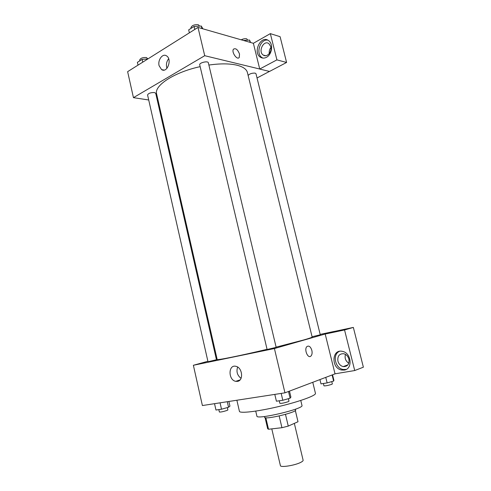 <?xml version="1.0" encoding="UTF-8"?>
<svg xmlns="http://www.w3.org/2000/svg" width="491" height="491" viewBox="0 0 491 491"><rect width="100%" height="100%" fill="white"/><g stroke="black" fill="none" stroke-linecap="round" stroke-linejoin="round"><path stroke-width="0.74" d="M271.787 428.87L280.398 465.603C280.318 467.819 295.527 465.339 301.093 462.191C302.542 461.405 303.217 460.754 303.119 460.233L294.336 423.383M279.17 415.963L281.944 427.704L268.516 429.251L267.669 428.753L265.072 417.645M295.318 410.519L298 421.744L295.349 410.488M298 421.744L288.26 426.096L281.944 427.704M285.48 414.367L288.26 426.096M295.416 409.187L295.607 409.973C297.123 412.317 264.305 420.075 264.612 417.301L264.428 416.515M265.834 417.773L268.516 429.251M300.768 400.46L301.977 405.48C304.26 408.745 256.32 420.075 256.903 416.135L255.737 411.108M312.767 382.299L315.455 393.359C316.308 395.476 299.363 401.681 278.446 406.609C257.542 411.568 239.614 413.606 239.424 411.329L236.877 400.239M335.255 373.78L284.958 392.831L202.396 405.548L193.374 365.279L207.889 361.278M216.279 358.964L217.004 358.768M237.472 381.372L235.723 381.335C228.039 380.04 228.229 364.193 235.925 366.329C242.425 367.452 243.788 380.685 237.472 381.372M320.157 334.396L334.175 331.431L274.414 348.542L284.958 392.831M274.414 348.542L193.374 365.279M237.632 367.053C236.153 371.626 237.288 375.394 241.044 378.352M311.853 350.378C312.38 352.937 312.073 354.833 310.92 356.061C307.863 359.099 303.757 349.107 307.004 346.517C309.011 345.418 310.631 346.701 311.853 350.378C310.625 346.701 309.011 345.418 307.004 346.517C303.757 349.107 307.863 359.099 310.92 356.061C312.067 354.833 312.38 352.937 311.846 350.378M325.195 334.046L335.015 373.817L354.717 370.545L344.553 329.964L325.195 334.046L334.175 331.431M344.234 370.079L341.699 370.042C330.885 368.403 331.695 348.573 342.497 351.39C351.47 352.894 352.986 369.134 344.234 370.079M339.465 351.347C332.198 354.287 335.071 368.36 343.191 369.478L346.216 369.41M337.918 361.137C337.366 356.055 339.312 353.588 343.761 353.735C346.339 354.453 348.058 356.263 348.923 359.167C349.482 364.205 347.579 366.685 343.209 366.605C340.564 365.924 338.802 364.101 337.918 361.137M348.788 363.266C345.596 361.045 344.486 358.092 345.461 354.404M344.553 329.964L353.348 327.417L334.187 331.474M354.717 370.545L363.371 367.188L353.348 327.417M267.11 349.5L276.163 347.364L208.337 62.768C208.049 60.589 198.996 62.768 199.72 64.837L267.11 349.5M312.067 336.752L320.261 334.801L255.989 73.718L255.136 73.122C251.993 72.969 249.655 73.748 248.121 75.448M208 361.757L216.457 359.737L155.715 93.284L154.426 92.535C150.657 92.486 148.38 93.296 147.576 94.978L208 361.757M200.15 66.659C174.287 72.152 153.861 85.673 156.611 93.977L217.169 359.48C216.488 360.498 240.074 355.766 267.067 349.322M276.114 347.143L303.702 339.968C309.379 338.336 312.19 337.36 312.141 337.029L247.409 72.515C246.562 69.182 243.051 66.739 236.871 65.186C229.555 63.492 220.22 63.449 208.878 65.051M269.479 71.422L257.038 77.971M259.727 69.022L276.918 59.871L270.345 33.627L253.374 43.294L259.727 69.022L204.722 55.704L133.448 97.654L148.712 99.986M157.55 101.336L158.317 101.453M270.964 47.375C269.547 49.217 268.988 51.291 269.277 53.599M276.918 59.871L286.591 62.461L280.097 36.69L270.345 33.627M286.591 62.461L269.534 71.441L259.739 69.065M270.823 46.663C272.339 51.819 266.877 57.834 263.268 55.078C257.763 51.776 263.599 39.642 268.859 43.607L270.823 46.663M267.742 40.121C260.199 38.697 255.406 53.777 262.09 57.637L262.906 58.091M266.453 57.306C264.305 58.411 262.298 58.374 260.426 57.202C252.435 52.451 260.868 34.793 268.509 40.569C273.487 43.65 272.124 54.575 266.453 57.306M253.374 43.294L197.99 27.416L127.629 71.668L133.448 97.654M159.102 65.708C157.55 59.976 162.662 53.102 166.517 55.857C172.433 59.208 167.222 73.509 161.582 69.593L159.102 65.708M197.99 27.416L204.722 55.704M168.671 58.767C166.731 61.185 166.062 64.026 166.664 67.285L166.971 68.31M239.522 54.108L239.246 57.441C237.202 60.62 231.163 51.966 233.495 49.161C235.754 47.922 237.761 49.573 239.522 54.108C237.761 49.573 235.748 47.922 233.495 49.161C231.157 51.966 237.202 60.62 239.246 57.441L239.522 54.114M202.887 28.816L201.292 26.023L194.08 26.446L188.679 29.871L189.379 32.829M201.292 26.023L201.893 28.533M194.08 26.446L194.786 29.429M191.079 28.349L190.931 27.717C191.803 25.446 194.27 24.452 198.333 24.728L199.604 26.121M139.837 60.798L139.671 60.062C140.42 58.19 142.678 57.349 146.453 57.521L147.883 58.926L142.114 59.356L137.394 62.345L138.02 65.131M142.114 59.356L142.746 62.161M250.576 42.49L249.563 40.053L243.518 40.465M249.563 40.053L250.128 42.361M241.21 39.808C243.198 38.814 245.027 38.482 246.691 38.82L247.734 40.176M289.469 391.124L290.899 397.102L290.107 398.201L282.81 400.275L276.408 401.208L274.8 394.396M288.505 391.487L290.107 398.201M281.177 393.414L282.81 400.275M279.256 400.791L279.852 403.326C281.411 403.534 284.166 402.994 288.125 401.718L288.99 401.178L288.395 398.686M228.88 401.472L229.941 406.137L228.548 407.254L221.509 409.218L215.966 410.028L214.53 403.682M227.284 401.718L228.548 407.254M220.06 402.829L221.509 409.218M218.839 409.611L219.379 412.017C220.662 412.176 223.153 411.673 226.848 410.507L227.898 409.93L227.364 407.585M332.542 374.805L333.886 380.261L333.622 381.09L327.129 382.912L320.985 383.882L319.936 379.586M332.112 374.971L333.622 381.09M325.766 377.376L327.129 382.912M323.385 383.502L323.962 385.852C325.508 385.994 328.086 385.49 331.707 384.343L332.352 383.937L331.781 381.605M235.723 381.335L240.019 379.942M341.699 370.042L343.191 369.478M347.923 364.862L343.209 366.605M265.613 55.71L263.268 55.078M260.426 57.202L262.09 57.637M161.582 69.593L164.019 70.09"/></g></svg>
